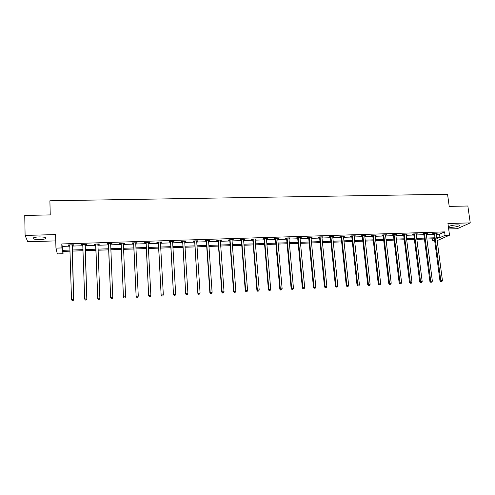 <?xml version="1.0" encoding="UTF-8"?>
<svg xmlns="http://www.w3.org/2000/svg" width="495" height="495" viewBox="0 0 495 495"><rect width="100%" height="100%" fill="white"/><g stroke="black" fill="none" stroke-linecap="round" stroke-linejoin="round"><path stroke-width="0.74" d="M39.996 239.586C42.818 239.475 44.742 239.141 45.781 238.584C46.61 237.513 44.389 236.963 39.117 236.926C36.284 237.037 34.347 237.371 33.307 237.922C32.503 239.005 34.737 239.561 39.996 239.586M451.421 227.347C455.171 227.118 457.838 226.562 459.428 225.677C459.96 225.12 459.082 224.86 456.786 224.885C453.012 225.12 450.339 225.671 448.761 226.549C448.223 227.112 449.114 227.378 451.421 227.347M62.989 251.411L63.051 253.706L57.333 253.904L55.947 248.131L61.906 247.939L62.382 250.334L70.03 250.074M448.674 228.962L457.244 228.702L470.25 222.886L467.849 206.007L449.213 206.403L447.554 194.25L49.89 200.784L50.243 214.904L24.75 215.449L25.103 235.428L27.745 241.746L55.756 240.898M434.684 240.737L432.748 240.805L434.585 239.988M432.488 238.813L432.748 240.805M436.324 234.302L439.511 234.197L444.597 231.889L61.795 243.942L62.271 246.405L69.906 246.157M72.041 246.089L82.913 245.737M84.985 245.669L95.764 245.322M97.849 245.254L108.498 244.907M110.595 244.839L121.114 244.499M123.236 244.431L133.625 244.097M135.76 244.029L146.019 243.695M148.172 243.627L158.307 243.299M160.473 243.224L170.484 242.903M172.668 242.835L182.562 242.513M184.759 242.439L194.529 242.123M196.744 242.055L206.396 241.739M208.624 241.671L218.159 241.362M220.399 241.288L229.822 240.985M232.075 240.91L241.381 240.607M243.651 240.533L252.846 240.236M255.129 240.162L264.212 239.871M266.514 239.797L275.486 239.506M277.8 239.431L286.667 239.147M288.987 239.066L297.749 238.788M300.081 238.708L308.738 238.429M311.089 238.355L319.64 238.076M322.004 238.002L330.45 237.73M332.826 237.649L341.173 237.383M343.555 237.303L351.809 237.037M354.203 236.957L362.359 236.697M364.759 236.616L372.822 236.356M375.235 236.282L383.198 236.022M385.617 235.942L393.488 235.688M395.926 235.608L403.703 235.36M406.147 235.28L413.832 235.032M416.283 234.952L423.881 234.704M426.344 234.624L433.849 234.383M436.262 233.201L436.454 233.553L437.289 233.17L433.465 233.294L432.642 233.677L433.67 233.64M426.288 233.522L426.511 233.875L427.321 233.485L423.466 233.609L422.662 233.993L423.701 233.962M416.227 233.844L416.19 234.203L417.279 233.807L413.393 233.931L412.607 234.321L413.653 234.284M406.092 234.166L406.055 234.531L407.15 234.129L403.233 234.259L402.466 234.642L403.524 234.611M395.876 234.488L395.833 234.859L396.94 234.457L392.993 234.581L392.25 234.97L393.315 234.939M385.574 234.822L385.921 235.174L386.651 234.785L382.666 234.915L381.948 235.298L383.019 235.267M375.191 235.15L375.148 235.521L376.274 235.119L372.259 235.243L371.566 235.632L372.642 235.601M365.087 235.472L365.131 235.843L365.811 235.453L361.765 235.577L361.09 235.967L362.185 235.936M354.166 235.824L354.117 236.195L355.268 235.787L351.184 235.917L350.534 236.307L351.636 236.27M343.524 236.158L343.474 236.536L344 236.517L344.631 236.127L340.523 236.257L339.898 236.647L341.006 236.61M332.795 236.505L332.745 236.876L333.915 236.468L329.769 236.598L329.163 236.994L330.283 236.957M321.979 236.851L321.923 237.223L323.105 236.814L318.922 236.944L318.347 237.34L319.473 237.303M311.07 237.198L311.015 237.575L311.646 237.557L312.203 237.161L307.989 237.297L307.438 237.687L308.571 237.649M308.781 237.643L309.257 237.631L309.127 237.26M300.069 237.551L300.013 237.928L301.214 237.513L296.963 237.649L296.437 238.039L297.582 238.002M297.786 237.996L298.238 237.984L298.108 237.612M288.975 237.903L288.919 238.281L289.625 238.262L290.132 237.866L285.844 238.002L285.343 238.398L286.5 238.361M286.692 238.355L287.131 238.343L287.001 237.965M277.788 238.256L277.726 238.64L278.475 238.615L278.957 238.219L274.632 238.361L274.156 238.757L275.325 238.72M275.511 238.714L275.925 238.701L275.802 238.324M266.508 238.621L266.446 239.005L267.684 238.584L263.321 238.72L262.876 239.116L264.052 239.079M255.129 238.98L255.067 239.37L256.317 238.943L251.918 239.085L251.503 239.481L252.685 239.444M243.658 239.345L243.59 239.735L244.45 239.71L244.852 239.308L240.415 239.45L240.026 239.852L241.226 239.809M232.087 239.716L232.019 240.106L233.294 239.679L228.82 239.821L228.455 240.217L229.661 240.18M220.411 240.087L220.343 240.483L221.63 240.05L217.119 240.193L216.785 240.595L217.998 240.558M208.643 240.465L208.568 240.861L209.868 240.428L205.314 240.57L205.01 240.972L206.242 240.935M196.763 240.842L196.688 241.238L197.715 241.207L198 240.805L193.409 240.954L193.137 241.35L194.374 241.312M184.784 241.226L184.709 241.622L185.78 241.591L186.033 241.189L181.399 241.337L181.158 241.733L182.408 241.696M172.699 241.61L172.619 242.012L173.739 241.975L173.962 241.572L169.29 241.721L169.08 242.123L170.336 242.086M160.51 241.999L160.429 242.401L161.587 242.364L161.778 241.962L157.064 242.111L156.89 242.513L158.159 242.476M148.209 242.395L148.129 242.797L149.335 242.754L149.49 242.352L144.738 242.507L144.59 242.909L145.87 242.866M135.723 243.088L136.973 243.15L137.096 242.748L132.301 242.903L132.184 243.305L133.477 243.262M123.286 243.187L123.199 243.596L124.499 243.552L124.592 243.144L119.747 243.299L119.672 243.707L120.972 243.664M110.602 243.998L111.913 243.955L111.969 243.552L107.087 243.707L107.044 244.109L108.356 244.072M97.886 244.406L99.21 244.363L99.235 243.955L94.31 244.115L94.298 244.518L95.628 244.481M85.066 244.815L86.402 244.771L86.39 244.363L81.415 244.524L81.44 244.932L82.783 244.889M72.121 245.229L73.47 245.186L73.421 244.778L68.409 244.938L68.465 245.347L69.82 245.303M55.947 248.131L55.589 234.568L25.103 235.428M61.795 243.942L61.906 247.939M444.597 231.889L445.061 235.342L449.522 235.193L437.159 240.613M470.25 222.886L447.932 223.517L449.522 235.193M70.061 251.169L62.599 251.423L63.051 253.706M436.937 238.943L437.636 238.633L436.899 238.658M434.424 238.745L426.913 238.998M424.444 239.085L416.839 239.345M414.383 239.425L406.692 239.691M404.248 239.772L396.458 240.038M394.026 240.125L386.143 240.391M383.718 240.471L375.748 240.743M373.329 240.83L365.261 241.102M362.86 241.183L354.692 241.461M352.298 241.541L344.037 241.826M341.655 241.906L333.29 242.191M330.92 242.272L322.455 242.562M320.098 242.643L311.534 242.934M309.183 243.014L300.514 243.311M298.182 243.392L289.408 243.689M287.081 243.769L278.209 244.072M275.894 244.153L266.91 244.456M264.608 244.536L255.513 244.846M253.23 244.92L244.023 245.235M241.746 245.316L232.433 245.631M230.175 245.706L220.739 246.027M218.493 246.108L208.952 246.43M206.718 246.51L197.053 246.838M194.838 246.912L185.056 247.246M182.853 247.321L172.953 247.661M170.769 247.735L160.745 248.075M158.573 248.15L148.426 248.496M146.266 248.57L135.995 248.917M133.86 248.991L123.453 249.35M121.337 249.418L110.806 249.777M108.702 249.851L98.035 250.216M95.95 250.284L85.159 250.656M83.08 250.724L72.196 251.095M436.776 237.711L439.962 237.6L445.061 235.342M72.159 250L83.042 249.635M85.121 249.567L95.912 249.202M97.998 249.133L108.653 248.768M110.756 248.7L121.287 248.348M123.41 248.273L133.805 247.921M135.946 247.853L146.217 247.506M148.37 247.432L158.511 247.092M160.683 247.017L170.707 246.677M172.891 246.603L182.791 246.275M184.994 246.201L194.77 245.867M196.985 245.792L206.65 245.471M208.878 245.39L218.419 245.068M220.665 244.994L230.095 244.679M232.353 244.598L241.671 244.289M243.942 244.208L253.143 243.899M255.432 243.825L264.522 243.515M266.824 243.441L275.802 243.138M278.116 243.057L286.989 242.76M289.315 242.68L298.083 242.383M300.422 242.309L309.084 242.012M311.435 241.937L319.999 241.647M322.356 241.566L330.815 241.282M333.191 241.201L341.55 240.917M343.932 240.836L352.193 240.558M354.587 240.477L362.748 240.205M365.155 240.125L373.218 239.852M375.637 239.772L383.606 239.5M386.032 239.419L393.909 239.153M396.34 239.073L404.124 238.807M406.574 238.726L414.266 238.466M416.722 238.386L424.32 238.126M426.789 238.046L434.301 237.792M439.511 234.197L439.962 237.6M62.271 246.405L62.382 250.334M436.411 233.195L436.454 233.553M426.461 233.516L426.511 233.875M416.437 233.832L416.481 234.191M406.333 234.16L406.376 234.519M396.149 234.481L396.192 234.847M385.877 234.809L385.921 235.174M375.526 235.137L375.569 235.502M354.568 235.812L354.606 236.177M343.957 236.146L344 236.517M333.265 236.486L333.302 236.858M322.48 236.833L322.517 237.204M311.609 237.179L311.646 237.557M300.644 237.532L300.675 237.903M289.587 237.885L289.625 238.262M278.438 238.237L278.475 238.615M267.195 238.596L267.226 238.98M255.859 238.961L255.89 239.339M244.425 239.326L244.45 239.71M232.891 239.691L232.916 240.075M221.259 240.063L221.284 240.452M209.527 240.434L209.552 240.824M197.691 240.817L197.715 241.207M185.755 241.195L185.78 241.591M173.714 241.579L173.739 241.975M161.568 241.968L161.587 242.364M149.311 242.358L149.335 242.754M136.948 242.754L136.973 243.15M124.48 243.15L124.499 243.552M111.895 243.552L111.913 243.955M99.198 243.955L99.21 244.363M86.384 244.369L86.402 244.771M81.427 244.524L81.44 244.932M68.459 244.938L68.465 245.347M434.629 233.615L433.799 233.999L439.981 280.987L440.835 280.714L434.499 233.256M441.181 281.692L441.825 281.655L441.181 281.692L440.835 280.714L442.45 280.634L436.225 233.56M433.799 233.999L433.49 233.287M439.981 280.987L440.841 281.797M441.825 281.655L442.45 280.634M424.642 233.931L423.831 234.314L429.907 281.507L430.743 281.228L424.512 233.578M431.096 282.206L431.745 282.175L431.096 282.206L430.743 281.228L432.364 281.148L426.245 233.881M423.831 234.314L423.522 233.609M429.907 281.507L430.761 282.317M431.745 282.175L432.364 281.148M414.569 234.253L413.783 234.642L419.748 282.02L420.564 281.748L414.439 233.9M420.923 282.732L421.579 282.695L420.923 282.732L420.564 281.748L422.198 281.667L416.19 234.203M413.783 234.642L413.474 233.931M419.748 282.02L420.601 282.837M421.579 282.695L422.198 281.667M404.421 234.581L403.654 234.964L409.507 282.546L410.299 282.274L404.291 234.222M410.671 283.258L411.333 283.22L410.671 283.258L410.299 282.274L411.951 282.187L406.055 234.531M403.654 234.964L403.345 234.253M409.507 282.546L410.355 283.363M411.333 283.22L411.951 282.187M394.187 234.908L393.445 235.298L399.187 283.072L399.954 282.8L394.057 234.55M400.337 283.79L401 283.753L400.337 283.79L399.954 282.8L401.618 282.713L395.833 234.859M393.445 235.298L393.135 234.581M399.187 283.072L400.028 283.895M401 283.753L401.618 282.713M383.873 235.243L383.149 235.626L388.779 283.604L389.528 283.332L383.743 234.878M389.918 284.322L390.586 284.291L389.918 284.322L389.528 283.332L391.205 283.245L385.531 235.187M383.149 235.626L382.839 234.908M388.779 283.604L389.614 284.433M390.586 284.291L391.205 283.245M373.471 235.571L372.772 235.96L378.291 284.142L379.009 283.87L373.341 235.212M379.411 284.86L380.086 284.829L379.411 284.86L379.009 283.87L380.704 283.784L375.148 235.521M372.772 235.96L372.463 235.236M378.291 284.142L379.121 284.971M380.086 284.829L380.704 283.784M362.99 235.911L362.315 236.301L367.711 284.681L368.41 284.408L362.86 235.546M368.812 285.405L369.499 285.374L368.812 285.405L368.41 284.408L370.111 284.322L364.722 235.484M362.315 236.301L362 235.571M367.711 284.681L368.534 285.516M369.499 285.374L370.111 284.322M352.415 236.245L351.766 236.635L357.043 285.225L357.718 284.953L352.292 235.88M358.132 285.955L358.819 285.918L358.132 285.955L357.718 284.953L359.438 284.866L354.117 236.195M351.766 236.635L351.456 235.911M357.043 285.225L357.86 286.067M358.819 285.918L359.438 284.866M341.76 236.591L341.129 236.981L346.29 285.776L346.939 285.504L341.63 236.22M347.36 286.512L348.053 286.475L347.36 286.512L346.939 285.504L348.672 285.417L343.474 236.536M341.129 236.981L340.82 236.245M346.29 285.776L347.1 286.617M348.053 286.475L348.672 285.417M331.013 236.932L330.413 237.328L335.443 286.327L336.068 286.054L330.889 236.567M336.501 287.069L337.2 287.032L336.501 287.069L336.068 286.054L337.813 285.968L332.745 236.876M330.413 237.328L330.097 236.591M335.443 286.327L336.247 287.174M337.2 287.032L337.813 285.968M320.178 237.278L319.603 237.674L324.503 286.89L325.104 286.617L320.055 236.907M325.549 287.632L326.255 287.595L325.549 287.632L325.104 286.617L326.867 286.525L321.923 237.223M319.603 237.674L319.287 236.932M324.503 286.89L325.308 287.737M326.255 287.595L326.867 286.525M308.701 238.027L313.477 287.453L314.047 287.18L309.257 237.631L308.701 238.027L308.391 237.284M314.504 288.195L315.216 288.158L314.504 288.195L314.047 287.18L315.829 287.088L311.015 237.575M313.477 287.453L314.276 288.307M315.216 288.158L315.829 287.088M297.712 238.38L302.352 288.016L302.903 287.75L298.238 237.984L297.712 238.38L297.396 237.631M303.367 288.771L304.085 288.733L303.367 288.771L302.903 287.75L304.691 287.657L300.013 237.928M302.352 288.016L303.144 288.876M304.085 288.733L304.691 287.657M286.63 238.732L291.134 288.591L291.66 288.319L287.131 238.343L286.63 238.732L286.314 237.984M292.13 289.346L292.854 289.309L292.13 289.346L291.66 288.319L293.467 288.226L288.919 238.281M291.134 288.591L291.92 289.451M292.854 289.309L293.467 288.226M275.449 239.097L279.824 289.167L280.319 288.901L275.925 238.701L275.449 239.097L275.14 238.343M280.801 289.928L281.531 289.891L280.801 289.928L280.319 288.901L282.144 288.808L277.726 238.64M279.824 289.167L280.603 290.033M281.531 289.891L282.144 288.808M264.627 239.06L264.181 239.456L268.414 289.748L268.878 289.482L264.503 238.683M269.373 290.515L270.109 290.478L269.373 290.515L268.878 289.482L270.722 289.389L266.446 239.005M264.181 239.456L263.866 238.701M268.414 289.748L269.187 290.621M270.109 290.478L270.722 289.389M253.236 239.425L252.815 239.821L256.905 290.336L257.344 290.07L253.106 239.048M257.852 291.11L258.588 291.072L257.852 291.11L257.344 290.07L259.201 289.977L255.067 239.37M252.815 239.821L252.5 239.066M256.905 290.336L257.672 291.215M258.588 291.072L259.201 289.977M241.746 239.797L241.35 240.193L245.297 290.93L245.706 290.664L241.616 239.413M246.225 291.704L246.974 291.666L246.225 291.704L245.706 290.664L247.58 290.565L243.59 239.735M241.35 240.193L241.04 239.431M245.297 290.93L246.058 291.809M246.974 291.666L247.58 290.565M230.15 240.168L229.791 240.564L233.59 291.53L233.968 291.258L230.026 239.784M234.494 292.31L235.249 292.267L234.494 292.31L233.968 291.258L235.855 291.165L232.019 240.106M229.791 240.564L229.476 239.803M233.59 291.53L234.345 292.415M235.249 292.267L235.855 291.165M218.462 240.539L218.128 240.941L221.779 292.13L222.131 291.864L218.338 240.155M222.67 292.916L223.431 292.873L222.67 292.916L222.131 291.864L224.037 291.765L220.343 240.483M218.128 240.941L217.819 240.174M221.779 292.13L222.527 293.021M223.431 292.873L224.037 291.765M206.669 240.917L206.365 241.319L209.868 292.743L210.183 292.471L206.545 240.533M210.734 293.529L211.501 293.486L210.734 293.529L210.183 292.471L212.108 292.378L208.568 240.861M206.365 241.319L206.056 240.545M209.868 292.743L210.604 293.634M211.501 293.486L212.108 292.378M194.776 241.3L197.845 293.356L194.653 240.91M198.693 294.148L199.473 294.104L198.693 294.148L198.136 293.089L200.073 292.99L196.688 241.238M194.504 241.702L194.189 240.929M197.845 293.356L198.582 294.253M199.473 294.104L200.073 292.99M182.779 241.684L185.724 293.974L182.655 241.294M186.553 294.772L187.333 294.729L186.553 294.772L185.978 293.708L187.933 293.609L184.709 241.622M182.531 242.086L182.222 241.306M185.724 293.974L186.448 294.878M187.333 294.729L187.933 293.609M170.676 242.074L173.491 294.599L170.552 241.678M174.296 295.397L175.088 295.36L174.296 295.397L173.714 294.333L175.688 294.234L172.619 242.012M170.459 242.476L170.15 241.696M173.491 294.599L174.209 295.503M175.088 295.36L175.688 294.234M158.462 242.463L161.147 295.23L158.338 242.067M161.933 296.035L162.731 295.991L161.933 296.035L161.339 294.964L163.331 294.859L160.429 242.401M158.282 242.866L157.973 242.08M161.147 295.23L161.859 296.14M162.731 295.991L163.331 294.859M146.149 242.859L148.698 295.862L146.019 242.463M149.459 296.678L150.263 296.635L149.459 296.678L148.853 295.602L150.864 295.496L148.129 242.797M145.994 243.262L145.685 242.476M148.698 295.862L149.397 296.777M150.263 296.635L150.864 295.496M133.718 243.255L136.131 296.505L133.594 242.859M136.874 297.322L136.255 296.239L138.284 296.14L137.635 297.384L136.874 297.322L137.635 297.384M135.717 243.194L138.284 296.14L137.684 297.278M133.601 243.664L133.291 242.872M136.131 296.505L136.824 297.427M121.182 243.658L123.453 297.155L121.058 243.262M124.177 297.971L123.546 296.889L125.588 296.783L124.957 298.04L124.177 297.971L124.957 298.04M123.348 243.187L125.588 296.783L124.994 297.934M121.096 244.066L120.786 243.268M123.453 297.155L124.14 298.077M108.529 244.066L110.657 297.804L108.405 243.664M111.363 298.634L110.713 297.545L112.78 297.439L112.161 298.695L111.363 298.634L112.161 298.695M110.651 243.59L112.78 297.439L112.186 298.59M108.479 244.468L108.17 243.67M110.75 243.59L110.564 244.085M110.657 297.804L111.338 298.739M95.764 244.474L97.75 298.466L95.64 244.072M98.425 299.296L97.769 298.207L99.854 298.095L99.248 299.357L98.425 299.296L99.248 299.357M97.911 243.998L99.854 298.095L99.26 299.252M95.752 244.883L95.442 244.078M98.047 243.992L97.824 244.586M97.75 298.466L98.418 299.401M85.381 300.069L86.223 300.026L85.381 300.069L84.719 299.129L82.758 244.481M85.375 299.97L84.707 298.869L86.817 299.023L85.22 244.406M85.047 244.406L86.804 298.763L86.217 299.927M82.894 245.186L82.597 244.487M86.223 300.026L86.817 299.023M72.227 300.75L73.074 300.706L72.227 300.75L71.521 299.543L69.764 244.895M72.202 300.644L71.521 299.543L73.687 299.698L72.282 244.815M72.072 244.821L73.644 299.432L73.05 300.601M69.888 245.458L69.634 244.901M73.074 300.706L73.687 299.698M434.548 233.355L433.719 233.745M424.562 233.677L423.751 234.061M414.494 233.999L413.702 234.383M404.341 234.321L403.574 234.71M394.107 234.649L393.364 235.038M383.792 234.977L383.074 235.366M373.397 235.311L372.698 235.7M362.909 235.645L362.235 236.035M352.341 235.985L351.685 236.375M341.68 236.325L341.055 236.715M330.938 236.666L330.332 237.062M320.104 237.012L319.522 237.408M309.177 237.365L308.626 237.755M298.163 237.718L297.631 238.107M287.05 238.07L286.549 238.466M275.851 238.429L275.375 238.825M264.553 238.788L264.107 239.184M253.162 239.153L252.741 239.549M241.665 239.518L241.275 239.92M230.076 239.889L229.711 240.292M218.388 240.267L218.054 240.663M206.594 240.638L206.291 241.04M194.702 241.022L194.43 241.424M182.704 241.405L182.463 241.808M170.602 241.789L170.391 242.191M158.394 242.179L158.208 242.581M146.075 242.575L145.926 242.977M133.644 242.971L133.532 243.373M121.108 243.373L121.028 243.775M110.608 243.707L110.564 244.041M108.455 243.775L108.411 244.184M97.868 244.115L97.843 244.524M95.69 244.184L95.677 244.592M85.004 244.524L85.022 244.932M84.954 244.821L84.967 245.229M82.814 244.598L82.832 245M72.029 244.938L72.078 245.347M71.973 245.235L72.029 245.644M69.814 245.013L69.869 245.421M45.781 238.584L45.757 237.718M459.428 225.677L459.348 225.126M309.251 237.594L308.694 237.984M298.225 237.885L297.693 238.274M287.1 238.182L286.593 238.571M275.876 238.479L275.399 238.875"/></g></svg>
